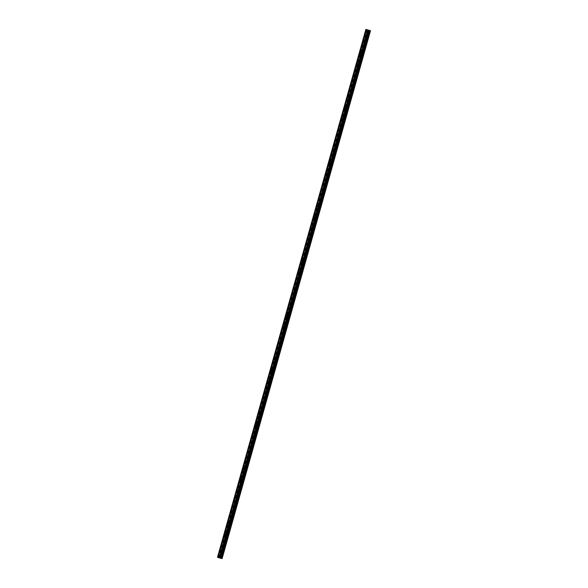 <?xml version="1.0" encoding="UTF-8"?>
<svg xmlns="http://www.w3.org/2000/svg" width="588" height="588" viewBox="0 0 588 588"><rect width="100%" height="100%" fill="white"/><g stroke="black" fill="none" stroke-linecap="round" stroke-linejoin="round"><path stroke-width="0.44" stroke-dasharray="2.94 2.21" d="M367.978 31.443L368.191 32.002L368.61 31.656L368.397 31.098L367.978 31.443M364.905 42.38L365.119 42.939L365.538 42.593L365.324 42.035L364.905 42.38M361.826 53.324L362.046 53.883L362.465 53.537L362.245 52.979L361.826 53.324M358.754 64.261L358.967 64.82L359.386 64.474L359.172 63.916L358.754 64.261M355.674 75.205L355.894 75.756L356.313 75.411L356.093 74.86L355.674 75.205M352.602 86.142L352.815 86.701L353.234 86.355L353.021 85.797L352.602 86.142M349.529 97.086L349.742 97.637L350.161 97.292L349.948 96.741L349.529 97.086M346.45 108.023L346.67 108.582L347.089 108.236L346.869 107.677L346.45 108.023M343.377 118.96L343.59 119.518L344.009 119.173L343.796 118.622L343.377 118.96M340.298 129.904L340.518 130.463L340.937 130.117L340.717 129.558L340.298 129.904M337.225 140.841L337.439 141.399L337.857 141.054L337.644 140.495L337.225 140.841M334.153 151.785L334.366 152.343L334.785 151.998L334.572 151.439L334.153 151.785M331.073 162.722L331.294 163.28L331.713 162.935L331.492 162.376L331.073 162.722M328.001 173.666L328.214 174.224L328.633 173.879L328.42 173.32L328.001 173.666M324.929 184.603L325.142 185.161L325.561 184.816L325.34 184.257L324.929 184.603M321.849 195.547L322.07 196.105L322.481 195.76L322.268 195.201L321.849 195.547M318.777 206.484L318.99 207.042L319.409 206.697L319.196 206.138L318.777 206.484M315.697 217.428L315.918 217.979L316.337 217.634L316.116 217.082L315.697 217.428M312.625 228.364L312.838 228.923L313.257 228.578L313.044 228.019L312.625 228.364M309.553 239.309L309.766 239.86L310.185 239.514L309.972 238.963L309.553 239.309M306.473 250.245L306.693 250.804L307.112 250.459L306.892 249.9L306.473 250.245M303.401 261.182L303.614 261.741L304.033 261.395L303.82 260.844L303.401 261.182M300.321 272.126L300.541 272.685L300.96 272.34L300.74 271.781L300.321 272.126M297.249 283.063L297.462 283.622L297.881 283.276L297.668 282.718L297.249 283.063M294.176 294.007L294.39 294.566L294.809 294.221L294.595 293.662L294.176 294.007M291.097 304.944L291.317 305.503L291.736 305.157L291.516 304.599L291.097 304.944M288.024 315.888L288.238 316.447L288.657 316.101L288.443 315.543L288.024 315.888M284.945 326.825L285.165 327.384L285.584 327.038L285.364 326.48L284.945 326.825M281.873 337.769L282.086 338.328L282.505 337.982L282.291 337.424L281.873 337.769M278.8 348.706L279.013 349.265L279.432 348.919L279.219 348.361L278.8 348.706M275.721 359.65L275.941 360.201L276.36 359.856L276.139 359.305L275.721 359.65M272.648 370.587L272.861 371.146L273.28 370.8L273.067 370.242L272.648 370.587M269.576 381.531L269.789 382.082L270.208 381.737L269.995 381.186L269.576 381.531M266.496 392.468L266.717 393.027L267.128 392.681L266.915 392.123L266.496 392.468M263.424 403.405L263.637 403.963L264.056 403.618L263.843 403.067L263.424 403.405M260.344 414.349L260.565 414.907L260.984 414.562L260.763 414.003L260.344 414.349M257.272 425.286L257.485 425.844L257.904 425.499L257.691 424.94L257.272 425.286M254.2 436.23L254.413 436.788L254.832 436.443L254.619 435.884L254.2 436.23M251.12 447.167L251.341 447.725L251.76 447.38L251.539 446.821L251.12 447.167M248.048 458.111L248.261 458.669L248.68 458.324L248.467 457.765L248.048 458.111M244.968 469.048L245.189 469.606L245.608 469.261L245.387 468.702L244.968 469.048M241.896 479.992L242.109 480.543L242.528 480.205L242.315 479.646L241.896 479.992M238.824 490.929L239.037 491.487L239.456 491.142L239.243 490.583L238.824 490.929M235.744 501.873L235.964 502.424L236.383 502.079L236.163 501.527L235.744 501.873M232.672 512.81L232.885 513.368L233.304 513.023L233.091 512.464L232.672 512.81M229.599 523.754L229.812 524.305L230.231 523.959L230.011 523.408L229.599 523.754M226.52 534.69L226.74 535.249L227.152 534.904L226.939 534.345L226.52 534.69M223.447 545.627L223.661 546.186L224.079 545.84L223.866 545.289L223.447 545.627M220.368 556.571L220.588 557.13L221.007 556.785L220.787 556.226L220.368 556.571M368.022 29.995L368.492 30.128M368.161 30.039L367.794 29.944M368.286 30.113L368.845 30.267M220.096 558.034L220.581 558.152L220.096 558.041M219.941 557.946L219.449 557.821L219.941 557.946M219.449 557.821L219.912 557.931L219.449 557.821M222.095 558.556L370.462 30.716L222.132 558.556L217.494 557.262M367.544 29.775L219.17 557.681M219.14 557.637L367.529 29.819L219.155 557.689M370.506 30.694L222.132 558.556L370.491 30.73M368.683 30.084L220.302 557.946M368.522 30.039L220.147 557.902M368.977 30.348L220.603 558.21L368.977 30.348M368.588 30.054L220.213 557.916M368.059 29.907L219.677 557.769M368.007 29.892L219.633 557.755M367.794 29.834L219.42 557.696M367.735 29.819L219.361 557.681M367.191 29.745L218.817 557.608M367.118 29.731L218.736 557.593M366.295 29.496L217.92 557.365M366.221 29.481L217.839 557.343M368.191 32.002L366.611 31.642M365.119 42.939L363.531 42.586M362.046 53.883L360.459 53.523M358.967 64.82L357.386 64.467M355.894 75.756L354.307 75.404M352.815 86.701L351.234 86.34M349.742 97.637L348.155 97.285M346.67 108.582L345.082 108.221M343.59 119.518L342.01 119.166M340.518 130.463L338.931 130.102M337.439 141.399L335.858 141.047M334.366 152.343L332.779 151.983M331.294 163.28L329.706 162.927M328.214 174.224L326.634 173.864M325.142 185.161L323.554 184.808M322.07 196.105L320.482 195.745M318.99 207.042L317.41 206.689M315.918 217.979L314.33 217.626M312.838 228.923L311.258 228.563M309.766 239.86L308.178 239.507M306.693 250.804L305.106 250.444M303.614 261.741L302.034 261.388M300.541 272.685L298.954 272.325M297.462 283.622L295.882 283.269M294.39 294.566L292.802 294.206M291.317 305.503L289.73 305.15M288.238 316.447L286.657 316.087M285.165 327.384L283.578 327.031M282.086 338.328L280.505 337.968M279.013 349.265L277.426 348.912M275.941 360.201L274.353 359.849M272.861 371.146L271.281 370.785M269.789 382.082L268.201 381.73M266.717 393.027L265.129 392.666M263.637 403.963L262.057 403.611M260.565 414.907L258.977 414.547M257.485 425.844L255.905 425.491M254.413 436.788L252.825 436.428M251.341 447.725L249.753 447.372M248.261 458.669L246.681 458.309M245.189 469.606L243.601 469.253M242.109 480.543L240.529 480.19M239.037 491.487L237.449 491.127M235.964 502.424L234.377 502.071M232.885 513.368L231.304 513.008M229.812 524.305L228.225 523.952M226.74 535.249L225.153 534.889M223.661 546.186L222.073 545.833M220.588 557.13L219.001 556.77M220.787 556.226L219.206 555.873M223.866 545.289L222.279 544.929M226.939 534.345L225.351 533.992M230.011 523.408L228.431 523.048M233.091 512.464L231.503 512.111M236.163 501.527L234.583 501.167M239.243 490.583L237.655 490.23M242.315 479.646L240.727 479.286M245.387 468.702L243.807 468.349M248.467 457.765L246.879 457.405M251.539 446.821L249.959 446.468M254.619 435.884L253.031 435.524M257.691 424.94L256.103 424.587M260.763 414.003L259.183 413.651M263.843 403.067L262.255 402.706M266.915 392.123L265.328 391.77M269.995 381.186L268.407 380.826M273.067 370.242L271.48 369.889M276.139 359.305L274.559 358.945M279.219 348.361L277.632 348.008M282.291 337.424L280.704 337.064M285.364 326.48L283.784 326.127M288.443 315.543L286.856 315.183M291.516 304.599L289.935 304.246M294.595 293.662L293.008 293.302M297.668 282.718L296.08 282.365M300.74 271.781L299.16 271.428M303.82 260.844L302.232 260.484M306.892 249.9L305.312 249.547M309.972 238.963L308.384 238.603M313.044 228.019L311.456 227.666M316.116 217.082L314.536 216.722M319.196 206.138L317.608 205.785M322.268 195.201L320.68 194.841M325.34 184.257L323.76 183.904M328.42 173.32L326.832 172.96M331.492 162.376L329.912 162.023M334.572 151.439L332.984 151.079M337.644 140.495L336.057 140.142M340.717 129.558L339.136 129.206M343.796 118.622L342.209 118.261M346.869 107.677L345.288 107.325M349.948 96.741L348.361 96.381M353.021 85.797L351.433 85.444M356.093 74.86L354.513 74.5M359.172 63.916L357.585 63.563M362.245 52.979L360.664 52.619M365.324 42.035L363.737 41.682M368.397 31.098L366.809 30.738M370.396 30.679L222.021 558.541M367.618 29.826L219.243 557.689"/><path stroke-width="0.88" d="M367.03 31.296L366.611 31.642L366.39 31.083L366.809 30.738L367.03 31.296M363.95 42.24L363.531 42.586L363.318 42.027L363.737 41.682L363.95 42.24M360.878 53.177L360.459 53.523L360.246 52.964L360.664 52.619L360.878 53.177M357.798 64.121L357.386 64.467L357.166 63.908L357.585 63.563L357.798 64.121M354.726 75.058L354.307 75.404L354.094 74.845L354.513 74.5L354.726 75.058M351.653 85.995L351.234 86.34L351.014 85.789L351.433 85.444L351.653 85.995M348.574 96.939L348.155 97.285L347.942 96.726L348.361 96.381L348.574 96.939M345.501 107.876L345.082 108.221L344.869 107.67L345.288 107.325L345.501 107.876M342.429 118.82L342.01 119.166L341.79 118.607L342.209 118.261L342.429 118.82M339.349 129.757L338.931 130.102L338.717 129.551L339.136 129.206L339.349 129.757M336.277 140.701L335.858 141.047L335.638 140.488L336.057 140.142L336.277 140.701M333.198 151.638L332.779 151.983L332.565 151.425L332.984 151.079L333.198 151.638M330.125 162.582L329.706 162.927L329.493 162.369L329.912 162.023L330.125 162.582M327.053 173.519L326.634 173.864L326.413 173.306L326.832 172.96L327.053 173.519M323.973 184.463L323.554 184.808L323.341 184.25L323.76 183.904L323.973 184.463M320.901 195.4L320.482 195.745L320.269 195.187L320.68 194.841L320.901 195.4M317.821 206.344L317.41 206.689L317.189 206.131L317.608 205.785L317.821 206.344M314.749 217.281L314.33 217.626L314.117 217.068L314.536 216.722L314.749 217.281M311.677 228.218L311.258 228.563L311.037 228.012L311.456 227.666L311.677 228.218M308.597 239.162L308.178 239.507L307.965 238.949L308.384 238.603L308.597 239.162M305.525 250.098L305.106 250.444L304.893 249.893L305.312 249.547L305.525 250.098M302.452 261.043L302.034 261.388L301.813 260.829L302.232 260.484L302.452 261.043M299.373 271.979L298.954 272.325L298.741 271.766L299.16 271.428L299.373 271.979M296.301 282.924L295.882 283.269L295.661 282.71L296.08 282.365L296.301 282.924M293.221 293.86L292.802 294.206L292.589 293.647L293.008 293.302L293.221 293.86M290.149 304.804L289.73 305.15L289.516 304.591L289.935 304.246L290.149 304.804M287.076 315.741L286.657 316.087L286.437 315.528L286.856 315.183L287.076 315.741M283.997 326.685L283.578 327.031L283.365 326.472L283.784 326.127L283.997 326.685M280.924 337.622L280.505 337.968L280.285 337.409L280.704 337.064L280.924 337.622M277.845 348.566L277.426 348.912L277.213 348.353L277.632 348.008L277.845 348.566M274.772 359.503L274.353 359.849L274.14 359.29L274.559 358.945L274.772 359.503M271.7 370.44L271.281 370.785L271.061 370.234L271.48 369.889L271.7 370.44M268.62 381.384L268.201 381.73L267.988 381.171L268.407 380.826L268.62 381.384M265.548 392.321L265.129 392.666L264.916 392.115L265.328 391.77L265.548 392.321M262.469 403.265L262.057 403.611L261.836 403.052L262.255 402.706L262.469 403.265M259.396 414.202L258.977 414.547L258.764 413.989L259.183 413.651L259.396 414.202M256.324 425.146L255.905 425.491L255.684 424.933L256.103 424.587L256.324 425.146M253.244 436.083L252.825 436.428L252.612 435.87L253.031 435.524L253.244 436.083M250.172 447.027L249.753 447.372L249.54 446.814L249.959 446.468L250.172 447.027M247.1 457.964L246.681 458.309L246.46 457.751L246.879 457.405L247.1 457.964M244.02 468.908L243.601 469.253L243.388 468.695L243.807 468.349L244.02 468.908M240.948 479.845L240.529 480.19L240.308 479.632L240.727 479.286L240.948 479.845M237.868 490.789L237.449 491.127L237.236 490.576L237.655 490.23L237.868 490.789M234.796 501.726L234.377 502.071L234.164 501.513L234.583 501.167L234.796 501.726M231.723 512.663L231.304 513.008L231.084 512.457L231.503 512.111L231.723 512.663M228.644 523.607L228.225 523.952L228.012 523.394L228.431 523.048L228.644 523.607M225.571 534.543L225.153 534.889L224.939 534.338L225.351 533.992L225.571 534.543M222.492 545.488L222.073 545.833L221.86 545.274L222.279 544.929L222.492 545.488M219.42 556.424L219.001 556.77L218.787 556.211L219.206 555.873L219.42 556.424M368.492 30.128L368.022 29.995M368.161 30.039L367.794 29.944M368.882 30.267L368.286 30.113M369.955 30.598L365.876 29.415L370.506 30.694L369.955 30.598L221.58 558.468L222.095 558.6L370.469 30.686M222.117 558.6L370.506 30.694L222.095 558.6M217.494 557.262L365.868 29.4L217.494 557.262L220.61 558.262L368.985 30.392L220.61 558.262M366.552 29.635L218.177 557.505L366.552 29.643M220.618 558.218L221.58 558.468M219.471 557.938L367.853 30.069L219.478 557.938M367.632 30.003L219.258 557.872M367.735 30.032L219.353 557.894M368.316 30.231L219.941 558.093M368.603 30.311L220.228 558.174M369.433 30.451L221.059 558.321M369.492 30.473L221.117 558.335M366.339 29.569L217.964 557.439M366.434 29.598L218.06 557.461M368.948 30.392L220.574 558.255M369.007 30.355L220.632 558.218M369.315 30.422L220.941 558.284M369.396 30.444L221.022 558.306M370.006 30.613L221.632 558.482M370.219 30.672L221.845 558.541M370.278 30.686L221.904 558.556"/></g></svg>
